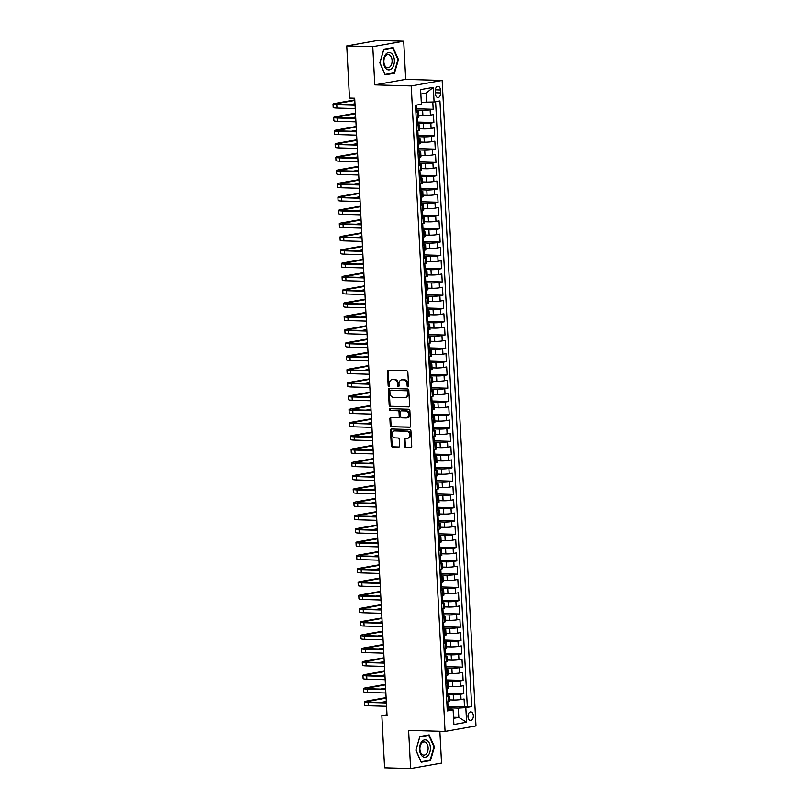 <?xml version="1.0" encoding="UTF-8"?>
<svg xmlns="http://www.w3.org/2000/svg" width="809" height="809" viewBox="0 0 809 809"><rect width="100%" height="100%" fill="white"/><g stroke="black" fill="none" stroke-linecap="round" stroke-linejoin="round"><path stroke-width="1.21" d="M407.908 386.864A0.92 0.708 -100.1 0 0 408.575 385.974L407.847 372.12A1.315 1.011 -100.1 0 0 406.755 370.785L388.36 370.259A1.315 1.011 -100.1 0 0 387.41 371.533L388.128 385.387A0.92 0.708 -100.1 0 0 389.564 385.428L389.473 383.638A4.197 3.246 -100.1 0 1 392.011 379.593A4.197 3.246 -100.1 0 1 392.517 379.552L394.054 379.603A4.197 3.246 -100.1 0 1 397.543 383.87L397.634 385.66A0.92 0.708 -100.1 0 0 399.07 385.701L398.979 383.911A4.197 3.246 -100.1 0 1 401.507 379.866A4.197 3.246 -100.1 0 1 402.022 379.826L403.56 379.876A4.197 3.246 -100.1 0 1 407.048 384.144L407.139 385.933A0.92 0.708 -100.1 0 0 407.908 386.864M473.326 715.682A4.278 2.68 91.7 0 0 470.777 711.88A4.278 2.68 91.7 0 0 467.976 716.632A4.278 2.68 91.7 0 0 470.535 720.435A4.278 2.68 91.7 0 0 473.326 715.682M404.53 446.032A1.315 1.011 -100.1 0 0 405.612 447.367L410.78 447.508A1.315 1.011 -100.1 0 0 411.73 446.234L410.921 430.853A1.315 1.011 -100.1 0 0 409.829 429.518L391.435 428.992A1.315 1.011 -100.1 0 0 390.484 430.267L391.293 445.648A1.315 1.011 -100.1 0 0 392.385 446.983L398.615 447.165A1.315 1.011 -100.1 0 0 399.565 445.89L399.221 439.307A1.315 1.011 -100.1 0 0 398.129 437.972L395.045 437.881A3.509 2.71 -100.1 0 1 392.153 434.595A3.509 2.71 -100.1 0 1 394.246 430.934A3.509 2.71 -100.1 0 1 394.681 430.904L406.785 431.258A3.509 2.71 -100.1 0 1 409.678 434.544A3.509 2.71 -100.1 0 1 407.584 438.195A3.509 2.71 -100.1 0 1 407.149 438.235L405.137 438.175A1.315 1.011 -100.1 0 0 404.176 439.449L404.53 446.032L405.36 445.88A1.315 1.011 -100.1 0 0 406.452 447.215L411.275 447.357M408.616 730.365L410.618 768.55L384.588 767.802L381.858 715.672L387.066 715.813L354.696 98.213L349.488 98.061L346.758 45.931L372.787 46.679L374.789 84.864L411.235 85.926L445.061 731.417L408.616 730.365M408.656 406.967A1.315 1.011 -100.1 0 0 409.607 405.693L408.798 390.312A1.315 1.011 -100.1 0 0 407.706 388.977L389.311 388.441A1.315 1.011 -100.1 0 0 388.36 389.716L389.169 405.107A1.315 1.011 -100.1 0 0 390.251 406.431L408.97 406.907M409.86 410.578L410.669 425.969A1.315 1.011 -100.1 0 1 409.718 427.243L391.323 426.707A1.315 1.011 -100.1 0 1 390.231 425.372L389.887 418.789A1.315 1.011 -100.1 0 1 390.838 417.515L398.301 417.737A1.315 1.011 -100.1 0 0 399.252 416.463L399.019 412.094A1.315 1.011 -100.1 0 0 397.937 410.76L390.16 410.537A0.92 0.708 -100.1 0 1 390.069 408.707L408.767 409.253A1.315 1.011 -100.1 0 1 409.86 410.578M448.014 706.49L464.497 706.965L464.083 698.996L461.029 699.532L460.756 694.223A5.35 0.536 177 0 1 453.242 694.688L447.387 694.526M447.316 693.202L463.8 693.677L463.385 685.708L460.331 686.254L460.058 680.935A5.35 0.536 177 0 1 452.555 681.411L446.689 681.239M446.619 679.924L463.102 680.399L462.687 672.431L459.643 672.967L459.36 667.658A5.35 0.536 177 0 1 451.857 668.133L445.992 667.961M445.921 666.636L462.414 667.112L461.99 659.143L458.946 659.689L458.663 654.37A5.35 0.536 177 0 1 451.159 654.845L445.294 654.673M445.223 653.359L461.717 653.834L461.302 645.865L458.248 646.401L457.965 641.092A5.35 0.536 177 0 1 450.461 641.567L444.596 641.395M444.525 640.071L461.019 640.556L460.604 632.587L457.55 633.123L457.277 627.814A5.35 0.536 177 0 1 449.764 628.28L443.898 628.118M443.838 626.793L460.321 627.268L459.906 619.3L456.852 619.846L456.579 614.527A5.35 0.536 177 0 1 449.066 615.002L443.211 614.83M443.14 613.515L459.623 613.991L459.209 606.022L456.155 606.558L455.882 601.249A5.35 0.536 177 0 1 448.378 601.724L442.513 601.552M442.442 600.227L458.925 600.703L458.511 592.734L455.467 593.28L455.184 587.961A5.35 0.536 177 0 1 447.68 588.436L441.815 588.264M441.744 586.95L458.238 587.425L457.813 579.456L454.769 579.992L454.486 574.683A5.35 0.536 177 0 1 446.983 575.159L441.117 574.987M441.047 573.662L457.54 574.147L457.125 566.179L454.071 566.715L453.788 561.406A5.35 0.536 177 0 1 446.285 561.871L440.42 561.709M440.349 560.384L456.842 560.859L456.428 552.891L453.374 553.437L453.101 548.118A5.35 0.536 177 0 1 445.587 548.593L439.722 548.421M439.661 547.106L456.145 547.582L455.73 539.613L452.676 540.149L452.403 534.84A5.35 0.536 177 0 1 444.889 535.315L439.034 535.143M438.963 533.819L455.447 534.294L455.032 526.325L451.978 526.871L451.705 521.552A5.35 0.536 177 0 1 444.202 522.027L438.336 521.856M438.266 520.541L454.749 521.016L454.334 513.048L451.291 513.584L451.007 508.274A5.35 0.536 177 0 1 443.504 508.75L437.639 508.578M437.568 507.253L454.061 507.739L453.637 499.77L450.593 500.306L450.31 494.997A5.35 0.536 177 0 1 442.806 495.462L436.941 495.3M436.87 493.975L453.364 494.451L452.949 486.482L449.895 487.028L449.612 481.709A5.35 0.536 177 0 1 442.108 482.184L436.243 482.012M436.172 480.698L452.666 481.173L452.251 473.204L449.197 473.74L448.924 468.431A5.35 0.536 177 0 1 441.411 468.907L435.545 468.735M435.485 467.41L451.968 467.885L451.553 459.916L448.499 460.463L448.226 455.143A5.35 0.536 177 0 1 440.713 455.619L434.858 455.447M434.787 454.132L451.27 454.607L450.856 446.639L447.802 447.175L447.529 441.866A5.35 0.536 177 0 1 440.025 442.341L434.16 442.169M434.089 440.844L450.573 441.33L450.158 433.351L447.114 433.897L446.831 428.588A5.35 0.536 177 0 1 439.327 429.053L433.462 428.891M433.391 427.567L449.885 428.042L449.46 420.073L446.416 420.619L446.133 415.3A5.35 0.536 177 0 1 438.63 415.775L432.764 415.604M432.694 414.289L449.187 414.764L448.773 406.796L445.719 407.332L445.435 402.022A5.35 0.536 177 0 1 437.932 402.488L432.067 402.326M431.996 401.001L448.489 401.476L448.075 393.508L445.021 394.054L444.748 388.735A5.35 0.536 177 0 1 437.234 389.21L431.369 389.038M431.308 387.723L447.792 388.199L447.377 380.23L444.323 380.766L444.05 375.457A5.35 0.536 177 0 1 436.536 375.932L430.681 375.76M430.61 374.436L447.094 374.911L446.679 366.942L443.625 367.488L443.352 362.179A5.35 0.536 177 0 1 435.849 362.644L429.983 362.483M429.913 361.158L446.396 361.633L445.981 353.664L442.938 354.211L442.654 348.891A5.35 0.536 177 0 1 435.151 349.367L429.286 349.195M429.215 347.88L445.708 348.355L445.284 340.387L442.24 340.923L441.957 335.614A5.35 0.536 177 0 1 434.453 336.079L428.588 335.917M428.517 334.592L445.011 335.068L444.596 327.099L441.542 327.645L441.259 322.326A5.35 0.536 177 0 1 433.755 322.801L427.89 322.629M427.819 321.315L444.313 321.79L443.898 313.821L440.844 314.357L440.571 309.048A5.35 0.536 177 0 1 433.058 309.523L427.192 309.351M427.132 308.027L443.615 308.502L443.201 300.533L440.147 301.079L439.874 295.77A5.35 0.536 177 0 1 432.36 296.236L426.505 296.064M426.434 294.749L442.917 295.224L442.503 287.256L439.449 287.792L439.176 282.483A5.35 0.536 177 0 1 431.672 282.958L425.807 282.786M425.736 281.471L442.22 281.947L441.805 273.978L438.761 274.514L438.478 269.205A5.35 0.536 177 0 1 430.975 269.67L425.109 269.508M425.038 268.183L441.532 268.659L441.107 260.69L438.063 261.236L437.78 255.917A5.35 0.536 177 0 1 430.277 256.392L424.412 256.22M424.341 254.906L440.834 255.381L440.42 247.412L437.366 247.948L437.082 242.639A5.35 0.536 177 0 1 429.579 243.115L423.714 242.943M423.643 241.618L440.136 242.093L439.722 234.125L436.668 234.671L436.395 229.362A5.35 0.536 177 0 1 428.881 229.827L423.016 229.655M422.955 228.34L439.439 228.816L439.024 220.847L435.97 221.383L435.697 216.074A5.35 0.536 177 0 1 428.183 216.549L422.328 216.377M422.258 215.063L438.741 215.538L438.326 207.569L435.272 208.105L434.999 202.796A5.35 0.536 177 0 1 427.496 203.261L421.631 203.099M421.56 201.775L438.043 202.25L437.629 194.281L434.585 194.827L434.302 189.508A5.35 0.536 177 0 1 426.798 189.984L420.933 189.812M420.862 188.497L437.356 188.972L436.931 181.004L433.887 181.54L433.604 176.231A5.35 0.536 177 0 1 426.1 176.706L420.235 176.534M420.164 175.209L436.658 175.684L436.243 167.716L433.189 168.262L432.906 162.943A5.35 0.536 177 0 1 425.403 163.418L419.537 163.246M419.466 161.931L435.96 162.407L435.545 154.438L432.491 154.974L432.218 149.665A5.35 0.536 177 0 1 424.705 150.14L418.84 149.968M418.779 148.644L435.262 149.129L434.848 141.16L431.794 141.696L431.521 136.387A5.35 0.536 177 0 1 424.007 136.852L418.152 136.691M418.081 135.366L434.564 135.841L434.15 127.873L431.096 128.419L430.823 123.099A5.35 0.536 177 0 1 423.319 123.575L417.454 123.403M417.383 122.088L433.877 122.564L433.452 114.595L430.408 115.131A5.35 0.536 177 0 1 422.895 115.606L418.799 115.485M461.029 699.532A5.35 0.536 -3 0 1 453.525 700.007L449.43 699.886M460.331 686.254A5.35 0.536 -3 0 1 452.828 686.72L448.732 686.608M459.643 672.967A5.35 0.536 -3 0 1 452.13 673.442L448.034 673.321M458.946 659.689A5.35 0.536 -3 0 1 451.432 660.164L447.337 660.043M458.248 646.401A5.35 0.536 -3 0 1 450.744 646.876L446.649 646.755M457.55 633.123A5.35 0.536 -3 0 1 450.047 633.599L445.951 633.477M456.852 619.846A5.35 0.536 -3 0 1 449.349 620.311L445.253 620.2M456.155 606.558A5.35 0.536 -3 0 1 448.651 607.033L444.556 606.912M455.467 593.28A5.35 0.536 -3 0 1 447.953 593.755L443.858 593.634M454.769 579.992A5.35 0.536 -3 0 1 447.256 580.468L443.16 580.346M454.071 566.715A5.35 0.536 -3 0 1 446.568 567.19L442.472 567.069M453.374 553.437A5.35 0.536 -3 0 1 445.87 553.902L441.775 553.791M452.676 540.149A5.35 0.536 -3 0 1 445.172 540.624L441.077 540.503M451.978 526.871A5.35 0.536 -3 0 1 444.475 527.337L440.379 527.225M451.291 513.584A5.35 0.536 -3 0 1 443.777 514.059L439.681 513.937M450.593 500.306A5.35 0.536 -3 0 1 443.079 500.781L438.984 500.66M449.895 487.028A5.35 0.536 -3 0 1 442.392 487.493L438.296 487.382M449.197 473.74A5.35 0.536 -3 0 1 441.694 474.216L437.598 474.094M448.499 460.463A5.35 0.536 -3 0 1 440.996 460.928L436.9 460.817M447.802 447.175A5.35 0.536 -3 0 1 440.298 447.65L436.203 447.529M447.114 433.897A5.35 0.536 -3 0 1 439.6 434.372L435.505 434.251M446.416 420.619A5.35 0.536 -3 0 1 438.913 421.084L434.807 420.973M445.719 407.332A5.35 0.536 -3 0 1 438.215 407.807L434.12 407.685M445.021 394.054A5.35 0.536 -3 0 1 437.517 394.519L433.422 394.408M444.323 380.766A5.35 0.536 -3 0 1 436.82 381.241L432.724 381.12M443.625 367.488A5.35 0.536 -3 0 1 436.122 367.964L432.026 367.842M442.938 354.211A5.35 0.536 -3 0 1 435.424 354.676L431.328 354.564M442.24 340.923A5.35 0.536 -3 0 1 434.736 341.398L430.631 341.277M441.542 327.645A5.35 0.536 -3 0 1 434.039 328.11L429.943 327.999M440.844 314.357A5.35 0.536 -3 0 1 433.341 314.832L429.245 314.711M440.147 301.079A5.35 0.536 -3 0 1 432.643 301.555L428.548 301.433M439.449 287.792A5.35 0.536 -3 0 1 431.945 288.267L427.85 288.146M438.761 274.514A5.35 0.536 -3 0 1 431.248 274.989L427.152 274.868M438.063 261.236A5.35 0.536 -3 0 1 430.56 261.701L426.454 261.59M437.366 247.948A5.35 0.536 -3 0 1 429.862 248.424L425.767 248.302M436.668 234.671A5.35 0.536 -3 0 1 429.164 235.146L425.069 235.025M435.97 221.383A5.35 0.536 -3 0 1 428.467 221.858L424.371 221.737M435.272 208.105A5.35 0.536 -3 0 1 427.769 208.58L423.673 208.459M434.585 194.827A5.35 0.536 -3 0 1 427.071 195.293L422.976 195.181M433.887 181.54A5.35 0.536 -3 0 1 426.383 182.015L422.278 181.894M433.189 168.262A5.35 0.536 -3 0 1 425.686 168.737L421.59 168.616M432.491 154.974A5.35 0.536 -3 0 1 424.988 155.449L420.892 155.328M431.794 141.696A5.35 0.536 -3 0 1 424.29 142.172L420.195 142.05M431.096 128.419A5.35 0.536 -3 0 1 423.592 128.884L419.497 128.773M435.272 90.911L435.424 93.834A4.146 2.599 91.7 0 0 437.891 97.515A4.146 2.599 91.7 0 0 440.602 92.914L440.45 89.991A4.146 2.599 91.7 0 0 437.982 86.31A4.146 2.599 91.7 0 0 435.272 90.911M411.235 85.926L442.149 80.445L475.975 725.936L445.061 731.417M464.497 706.965L471.667 706.591L439.934 100.943L434.079 101.974L421.277 102.298M471.667 706.591L465.822 707.632L466.591 722.235L453.889 724.49L453.121 709.877L447.276 710.919L415.533 105.271L421.388 104.23L420.619 89.617L433.321 87.372L434.079 101.974M446.477 695.74L447.235 695.76A5.35 0.536 177 0 1 449.228 696.074A5.35 0.536 177 0 1 448.055 696.468L446.538 696.741M445.779 682.452L446.538 682.472A5.35 0.536 177 0 1 448.53 682.786A5.35 0.536 177 0 1 447.357 683.19L445.84 683.463M445.092 669.174L445.84 669.195A5.35 0.536 177 0 1 447.842 669.508A5.35 0.536 177 0 1 446.659 669.913L445.142 670.176M444.394 655.897L445.142 655.917A5.35 0.536 177 0 1 447.144 656.23A5.35 0.536 177 0 1 445.971 656.625L444.444 656.898M443.696 642.609L444.444 642.629A5.35 0.536 177 0 1 446.447 642.943A5.35 0.536 177 0 1 445.274 643.347L443.747 643.61M442.998 629.331L443.747 629.351A5.35 0.536 177 0 1 445.749 629.665A5.35 0.536 177 0 1 444.576 630.059L443.049 630.332M442.301 616.043L443.059 616.064A5.35 0.536 177 0 1 445.051 616.377A5.35 0.536 177 0 1 443.878 616.782L442.361 617.055M441.603 602.766L442.361 602.786A5.35 0.536 177 0 1 444.353 603.099A5.35 0.536 177 0 1 443.18 603.504L441.663 603.767M440.915 589.478L441.663 589.508A5.35 0.536 177 0 1 443.666 589.822A5.35 0.536 177 0 1 442.483 590.216L440.966 590.489M440.217 576.2L440.966 576.22A5.35 0.536 177 0 1 442.968 576.534A5.35 0.536 177 0 1 441.795 576.938L440.268 577.201M439.52 562.922L440.268 562.943A5.35 0.536 177 0 1 442.27 563.256A5.35 0.536 177 0 1 441.097 563.651L439.57 563.924M438.822 549.635L439.57 549.655A5.35 0.536 177 0 1 441.572 549.968A5.35 0.536 177 0 1 440.399 550.373L438.872 550.646M438.124 536.357L438.882 536.377A5.35 0.536 177 0 1 440.875 536.691A5.35 0.536 177 0 1 439.702 537.095L438.185 537.358M437.426 523.069L438.185 523.099A5.35 0.536 177 0 1 440.177 523.413A5.35 0.536 177 0 1 439.004 523.807L437.487 524.08M436.739 509.791L437.487 509.812A5.35 0.536 177 0 1 439.489 510.125A5.35 0.536 177 0 1 438.306 510.53L436.789 510.792M436.041 496.514L436.789 496.534A5.35 0.536 177 0 1 438.791 496.847A5.35 0.536 177 0 1 437.618 497.242L436.091 497.515M435.343 483.226L436.091 483.246A5.35 0.536 177 0 1 438.094 483.56A5.35 0.536 177 0 1 436.921 483.964L435.394 484.237M434.645 469.948L435.394 469.968A5.35 0.536 177 0 1 437.396 470.282A5.35 0.536 177 0 1 436.223 470.676L434.696 470.949M433.948 456.66L434.706 456.691A5.35 0.536 177 0 1 436.698 457.004A5.35 0.536 177 0 1 435.525 457.398L434.008 457.672M433.25 443.383L434.008 443.403A5.35 0.536 177 0 1 436 443.716A5.35 0.536 177 0 1 434.827 444.121L433.311 444.384M432.562 430.105L433.311 430.125A5.35 0.536 177 0 1 435.313 430.439A5.35 0.536 177 0 1 434.13 430.833L432.613 431.106M431.864 416.817L432.613 416.837A5.35 0.536 177 0 1 434.615 417.151A5.35 0.536 177 0 1 433.442 417.555L431.915 417.828M431.167 403.539L431.915 403.56A5.35 0.536 177 0 1 433.917 403.873A5.35 0.536 177 0 1 432.744 404.267L431.217 404.54M430.469 390.251L431.217 390.282A5.35 0.536 177 0 1 433.219 390.585A5.35 0.536 177 0 1 432.046 390.99L430.519 391.263M429.771 376.974L430.53 376.994A5.35 0.536 177 0 1 432.522 377.307A5.35 0.536 177 0 1 431.349 377.712L429.832 377.975M429.073 363.696L429.832 363.716A5.35 0.536 177 0 1 431.824 364.03A5.35 0.536 177 0 1 430.651 364.424L429.134 364.697M428.386 350.408L429.134 350.428A5.35 0.536 177 0 1 431.136 350.742A5.35 0.536 177 0 1 429.953 351.146L428.436 351.419M427.688 337.131L428.436 337.151A5.35 0.536 177 0 1 430.439 337.464A5.35 0.536 177 0 1 429.266 337.859L427.739 338.132M426.99 323.843L427.739 323.873A5.35 0.536 177 0 1 429.741 324.176A5.35 0.536 177 0 1 428.568 324.581L427.041 324.854M426.292 310.565L427.041 310.585A5.35 0.536 177 0 1 429.043 310.899A5.35 0.536 177 0 1 427.87 311.303L426.343 311.566M425.595 297.287L426.353 297.308A5.35 0.536 177 0 1 428.345 297.621A5.35 0.536 177 0 1 427.172 298.015L425.655 298.288M424.897 283.999L425.655 284.02A5.35 0.536 177 0 1 427.648 284.333A5.35 0.536 177 0 1 426.474 284.738L424.958 285.011M424.209 270.722L424.958 270.742A5.35 0.536 177 0 1 426.96 271.055A5.35 0.536 177 0 1 425.777 271.45L424.26 271.723M423.512 257.434L424.26 257.464A5.35 0.536 177 0 1 426.262 257.768A5.35 0.536 177 0 1 425.089 258.172L423.562 258.445M422.814 244.156L423.562 244.176A5.35 0.536 177 0 1 425.564 244.49A5.35 0.536 177 0 1 424.391 244.894L422.864 245.157M422.116 230.878L422.864 230.899A5.35 0.536 177 0 1 424.867 231.212A5.35 0.536 177 0 1 423.694 231.607L422.167 231.88M421.418 217.591L422.177 217.611A5.35 0.536 177 0 1 424.169 217.924A5.35 0.536 177 0 1 422.996 218.329L421.479 218.592M420.731 204.313L421.479 204.333A5.35 0.536 177 0 1 423.471 204.647A5.35 0.536 177 0 1 422.298 205.041L420.781 205.314M420.033 191.025L420.781 191.045A5.35 0.536 177 0 1 422.783 191.359A5.35 0.536 177 0 1 421.6 191.763L420.083 192.036M419.335 177.747L420.083 177.768A5.35 0.536 177 0 1 422.086 178.081A5.35 0.536 177 0 1 420.913 178.486L419.386 178.749M418.637 164.47L419.386 164.49A5.35 0.536 177 0 1 421.388 164.803A5.35 0.536 177 0 1 420.215 165.198L418.688 165.471M417.94 151.182L418.688 151.202A5.35 0.536 177 0 1 420.69 151.516A5.35 0.536 177 0 1 419.517 151.92L417.99 152.183M417.242 137.904L418 137.924A5.35 0.536 177 0 1 419.992 138.238A5.35 0.536 177 0 1 418.819 138.632L417.302 138.905M416.554 124.616L417.302 124.637A5.35 0.536 177 0 1 419.295 124.95A5.35 0.536 177 0 1 418.122 125.355L416.605 125.628M416.686 108.8L433.179 109.276L430.125 109.822A5.35 0.536 177 0 1 422.622 110.297L416.756 110.125M415.856 111.339L416.605 111.359A5.35 0.536 177 0 1 418.607 111.672A5.35 0.536 177 0 1 417.424 112.077L415.907 112.34M418.607 111.672L418.88 116.981A5.35 0.536 177 0 1 417.707 117.386L416.18 117.659M446.811 702.05L448.338 701.787A5.35 0.536 -3 0 0 449.511 701.383L449.228 696.074M446.113 688.772L447.64 688.499A5.35 0.536 -3 0 0 448.813 688.105L448.53 682.786M445.415 675.495L446.942 675.222A5.35 0.536 -3 0 0 448.115 674.817L447.842 669.508M444.728 662.207L446.244 661.944A5.35 0.536 -3 0 0 447.417 661.54L447.144 656.23M444.03 648.929L445.547 648.656A5.35 0.536 -3 0 0 446.72 648.262L446.447 642.943M443.332 635.641L444.849 635.378A5.35 0.536 -3 0 0 446.032 634.974L445.749 629.665M442.634 622.364L444.161 622.091A5.35 0.536 -3 0 0 445.334 621.696L445.051 616.377M441.936 609.086L443.463 608.813A5.35 0.536 -3 0 0 444.637 608.408L444.353 603.099M441.239 595.798L442.766 595.525A5.35 0.536 -3 0 0 443.939 595.131L443.666 589.822M440.551 582.52L442.068 582.247A5.35 0.536 -3 0 0 443.241 581.853L442.968 576.534M439.853 569.233L441.37 568.97A5.35 0.536 -3 0 0 442.543 568.565L442.27 563.256M439.156 555.955L440.672 555.682A5.35 0.536 -3 0 0 441.856 555.287L441.572 549.968M438.458 542.677L439.985 542.404A5.35 0.536 -3 0 0 441.158 542L440.875 536.691M437.76 529.389L439.287 529.116A5.35 0.536 -3 0 0 440.46 528.722L440.177 523.413M437.062 516.112L438.589 515.839A5.35 0.536 -3 0 0 439.762 515.434L439.489 510.125M436.375 502.824L437.891 502.561A5.35 0.536 -3 0 0 439.065 502.156L438.791 496.847M435.677 489.546L437.194 489.273A5.35 0.536 -3 0 0 438.367 488.879L438.094 483.56M434.979 476.268L436.496 475.995A5.35 0.536 -3 0 0 437.679 475.591L437.396 470.282M434.281 462.981L435.808 462.708A5.35 0.536 -3 0 0 436.981 462.313L436.698 457.004M433.584 449.703L435.111 449.43A5.35 0.536 -3 0 0 436.284 449.025L436 443.716M432.886 436.415L434.413 436.152A5.35 0.536 -3 0 0 435.586 435.748L435.313 430.439M432.198 423.137L433.715 422.864A5.35 0.536 -3 0 0 434.888 422.47L434.615 417.151M431.5 409.86L433.017 409.587A5.35 0.536 -3 0 0 434.19 409.182L433.917 403.873M430.803 396.572L432.319 396.299A5.35 0.536 -3 0 0 433.503 395.904L433.219 390.585M430.105 383.294L431.632 383.021A5.35 0.536 -3 0 0 432.805 382.617L432.522 377.307M429.407 370.006L430.934 369.743A5.35 0.536 -3 0 0 432.107 369.339L431.824 364.03M428.709 356.729L430.236 356.456A5.35 0.536 -3 0 0 431.409 356.061L431.136 350.742M428.022 343.441L429.539 343.178A5.35 0.536 -3 0 0 430.712 342.773L430.439 337.464M427.324 330.163L428.841 329.89A5.35 0.536 -3 0 0 430.014 329.496L429.741 324.176M426.626 316.885L428.143 316.612A5.35 0.536 -3 0 0 429.326 316.208L429.043 310.899M425.928 303.597L427.455 303.335A5.35 0.536 -3 0 0 428.628 302.93L428.345 297.621M425.231 290.32L426.758 290.047A5.35 0.536 -3 0 0 427.931 289.652L427.648 284.333M424.533 277.032L426.06 276.769A5.35 0.536 -3 0 0 427.233 276.365L426.96 271.055M423.845 263.754L425.362 263.481A5.35 0.536 -3 0 0 426.535 263.087L426.262 257.768M423.147 250.477L424.664 250.203A5.35 0.536 -3 0 0 425.837 249.799L425.564 244.49M422.45 237.189L423.967 236.926A5.35 0.536 -3 0 0 425.15 236.521L424.867 231.212M421.752 223.911L423.279 223.638A5.35 0.536 -3 0 0 424.452 223.244L424.169 217.924M421.054 210.623L422.581 210.36A5.35 0.536 -3 0 0 423.754 209.956L423.471 204.647M420.356 197.345L421.883 197.072A5.35 0.536 -3 0 0 423.056 196.678L422.783 191.359M419.669 184.068L421.186 183.795A5.35 0.536 -3 0 0 422.359 183.39L422.086 178.081M418.971 170.78L420.488 170.517A5.35 0.536 -3 0 0 421.661 170.112L421.388 164.803M418.273 157.502L419.79 157.229A5.35 0.536 -3 0 0 420.973 156.835L420.69 151.516M417.575 144.214L419.102 143.951A5.35 0.536 -3 0 0 420.276 143.547L419.992 138.238M416.878 130.937L418.405 130.664A5.35 0.536 -3 0 0 419.578 130.269L419.295 124.95M433.877 122.564L430.823 123.099M434.564 135.841L431.521 136.387M435.262 149.129L432.218 149.665M435.96 162.407L432.906 162.943M436.658 175.684L433.604 176.231M437.356 188.972L434.302 189.508M438.043 202.25L434.999 202.796M438.741 215.538L435.697 216.074M439.439 228.816L436.395 229.362M440.136 242.093L437.082 242.639M440.834 255.381L437.78 255.917M441.532 268.659L438.478 269.205M442.22 281.947L439.176 282.483M442.917 295.224L439.874 295.77M443.615 308.502L440.571 309.048M444.313 321.79L441.259 322.326M445.011 335.068L441.957 335.614M445.708 348.355L442.654 348.891M446.396 361.633L443.352 362.179M447.094 374.911L444.05 375.457M447.792 388.199L444.748 388.735M448.489 401.476L445.435 402.022M449.187 414.764L446.133 415.3M449.885 428.042L446.831 428.588M450.573 441.33L447.529 441.866M451.27 454.607L448.226 455.143M451.968 467.885L448.924 468.431M452.666 481.173L449.612 481.709M453.364 494.451L450.31 494.997M454.061 507.739L451.007 508.274M454.749 521.016L451.705 521.552M455.447 534.294L452.403 534.84M456.145 547.582L453.101 548.118M456.842 560.859L453.788 561.406M457.54 574.147L454.486 574.683M458.238 587.425L455.184 587.961M458.925 600.703L455.882 601.249M459.623 613.991L456.579 614.527M460.321 627.268L457.277 627.814M461.019 640.556L457.965 641.092M461.717 653.834L458.663 654.37M462.414 667.112L459.36 667.658M463.102 680.399L460.058 680.935M463.8 693.677L460.756 694.223M467.299 706.469L435.606 101.712M433.179 109.276L432.795 102.055M453.505 717.249L458.804 717.401L458.319 708.097L448.075 707.804M426.576 102.45L426.09 93.156L420.852 94.077M374.789 84.864L405.703 79.383L403.701 41.198L372.787 46.679M403.701 41.198L377.672 40.45L346.758 45.931M410.618 768.55L441.532 763.069L439.863 731.265M405.703 79.383L442.149 80.445M387.005 714.751L381.858 715.672M453.566 718.331L458.804 717.401L466.591 722.235M447.175 709.018L452.302 709.169L453.121 709.877M458.319 708.097L465.822 707.632M426.09 93.156L433.321 87.372M379.836 62.859L385.165 74.853L394.479 73.204L398.463 59.563L393.134 47.569L383.82 49.218L379.836 62.859M430.499 760.531L434.484 746.889L429.154 734.896L419.841 736.554L415.866 750.196L421.186 762.189L430.499 760.531L428.335 760.47M397.937 59.542L398.463 59.563M392.314 73.134L394.479 73.204M433.958 746.879L434.484 746.889M408.403 386.601A0.92 0.708 -100.1 0 1 407.979 385.782L407.888 383.992A4.197 3.246 -100.1 0 0 404.399 379.724L403.56 379.876M401.507 379.866L402.346 379.724A4.197 3.246 -100.1 0 1 402.862 379.684L404.399 379.724M392.011 379.593L392.84 379.441A4.197 3.246 -100.1 0 1 393.356 379.411L394.893 379.451A4.197 3.246 -100.1 0 1 398.382 383.719L398.473 385.509A0.92 0.708 -100.1 0 0 398.898 386.328M388.694 370.269A1.315 1.011 -100.1 0 0 388.239 371.382L388.967 385.236A0.92 0.708 -100.1 0 0 389.392 386.055M389.645 388.451A1.315 1.011 -100.1 0 0 389.2 389.574L389.999 404.955A1.315 1.011 -100.1 0 0 391.091 406.29L409.152 406.806M407.443 391.698A0.92 0.708 -100.1 0 0 406.684 390.767L390.535 390.302A0.92 0.708 -100.1 0 0 389.867 391.192L389.968 393.083A4.197 3.246 -100.1 0 0 393.457 397.35L404.49 397.674A4.197 3.246 -100.1 0 0 405.006 397.634A4.197 3.246 -100.1 0 0 407.544 393.589L407.443 391.698L408.282 391.556A0.92 0.708 -100.1 0 0 407.514 390.626L406.684 390.767M391.151 390.191A0.92 0.708 -100.1 0 1 391.364 390.15L407.514 390.626M405.006 397.634L405.845 397.482A4.197 3.246 -100.1 0 0 408.383 393.447L407.544 393.589M408.282 391.556L408.383 393.447M410.214 427.081L391.323 426.707M391.172 417.525A1.315 1.011 -100.1 0 0 390.717 418.647L391.06 425.231A1.315 1.011 -100.1 0 0 392.153 426.555M398.615 417.677L399.13 417.586A1.315 1.011 -100.1 0 0 400.091 416.311L399.858 411.943A1.315 1.011 -100.1 0 0 398.766 410.608L390.16 410.537M390.494 408.717A0.92 0.708 -100.1 0 0 391 410.385M406.037 417.96A3.509 2.71 -100.1 0 0 406.472 417.929A3.509 2.71 -100.1 0 0 408.565 414.269A3.509 2.71 -100.1 0 0 405.673 410.982L401.406 410.861A1.315 1.011 -100.1 0 0 400.455 412.135L400.677 416.504A1.315 1.011 -100.1 0 0 401.77 417.828L406.037 417.96M406.472 417.929L407.301 417.778A3.509 2.71 -100.1 0 0 409.405 414.127A3.509 2.71 -100.1 0 0 406.512 410.83L405.673 410.982M401.931 410.77A1.315 1.011 -100.1 0 1 402.245 410.709L406.512 410.83M405.471 438.185A1.315 1.011 -100.1 0 0 405.016 439.297L405.36 445.88M407.584 438.195L408.414 438.053A3.509 2.71 -100.1 0 0 410.517 434.393A3.509 2.71 -100.1 0 0 407.625 431.106L406.785 431.258M394.246 430.934L395.085 430.793A3.509 2.71 -100.1 0 1 395.51 430.762L407.625 431.106M391.778 429.003A1.315 1.011 -100.1 0 0 391.323 430.115L392.122 445.496A1.315 1.011 -100.1 0 0 393.214 446.831L399.11 447.003M415.836 111.086L416.797 110.954L416.665 108.436L416.089 108.264M354.787 99.932L335.229 103.4A10.021 1.011 -3 0 0 333.025 104.149A10.021 1.011 -3 0 0 336.777 104.735L355.07 105.261M333.025 104.149L333.197 107.466A10.021 1.011 -3 0 0 336.948 108.052L355.242 108.588M416.493 105.099L416.665 108.436M355.04 104.836L338.86 104.361A6.684 0.667 177 0 1 336.362 103.977A6.684 0.667 177 0 1 337.828 103.471L354.817 100.458M349.903 104.685L354.989 103.785M394.367 60.24A8.687 5.451 91.7 0 0 388.492 52.575A8.687 5.451 91.7 0 0 383.506 62.162A8.687 5.451 91.7 0 0 389.392 69.837A8.687 5.451 91.7 0 0 394.367 60.24M392.102 60.442A6.583 4.126 91.7 0 0 388.178 54.597A6.583 4.126 91.7 0 0 383.881 61.909A6.583 4.126 91.7 0 0 387.804 67.754A6.583 4.126 91.7 0 0 392.102 60.442M385.084 74.418L379.927 62.799L383.779 49.582L392.8 47.984L397.957 59.603L394.104 72.82L384.973 74.418M391.06 47.933L392.8 47.984M427.283 740.579A8.687 5.451 91.7 0 0 420.033 745.059A8.687 5.451 91.7 0 0 422.642 756.496A8.687 5.451 91.7 0 0 429.892 752.016A8.687 5.451 91.7 0 0 427.283 740.579M425.777 742.48A6.583 4.126 91.7 0 0 424.199 741.934A6.583 4.126 91.7 0 0 420.013 747.101A6.583 4.126 91.7 0 0 422.258 754.534A6.583 4.126 91.7 0 0 423.825 755.09A6.583 4.126 91.7 0 0 428.022 749.913A6.583 4.126 91.7 0 0 425.777 742.48M430.125 760.157L421.105 761.754L415.947 750.135L419.8 736.918L428.821 735.32L433.988 746.94L430.125 760.157M427.081 735.27L428.821 735.32M416.534 124.364L417.495 124.242L417.363 121.714L416.787 121.542M416.19 117.851L416.544 124.495M416.413 117.851L417.009 117.507M355.485 113.209L335.927 116.678A10.021 1.011 -3 0 0 333.723 117.426A10.021 1.011 -3 0 0 337.464 118.013L355.758 118.549M333.723 117.426L333.895 120.753A10.021 1.011 -3 0 0 337.646 121.34L355.94 121.866M417.151 117.598L417.363 121.714M355.738 118.114L339.558 117.649A6.684 0.667 177 0 1 337.06 117.254A6.684 0.667 177 0 1 338.526 116.759L355.515 113.745M350.6 117.962L355.687 117.062M417.232 137.651L418.192 137.52L418.061 135.002L417.474 134.82M416.888 131.129L417.707 130.795M417.414 137.752L416.898 131.341M356.182 126.497L336.625 129.966A10.021 1.011 -3 0 0 334.42 130.714A10.021 1.011 -3 0 0 338.162 131.301L356.456 131.827M334.42 130.714L334.592 134.031A10.021 1.011 -3 0 0 338.344 134.618L356.638 135.143M417.838 130.876L418.061 135.002M356.435 131.392L340.255 130.927A6.684 0.667 177 0 1 337.757 130.532A6.684 0.667 177 0 1 339.224 130.037L356.203 127.023M351.298 131.25L356.385 130.35M417.929 150.929L418.89 150.798L418.759 148.28L418.172 148.108M417.586 144.417L418.405 144.073M356.88 139.775L337.323 143.244A10.021 1.011 -3 0 0 335.118 143.992A10.021 1.011 -3 0 0 338.86 144.578L357.153 145.104M335.118 143.992L335.29 147.319A10.021 1.011 -3 0 0 339.032 147.905L357.325 148.431M418.536 144.164L418.759 148.28M357.133 144.68L340.953 144.214A6.684 0.667 177 0 1 338.455 143.82A6.684 0.667 177 0 1 339.922 143.314L356.9 140.311M351.996 144.528L357.072 143.628M418.627 164.207L419.588 164.085L419.446 161.557L418.87 161.385M418.283 157.694L419.102 157.35M357.568 153.053L338.01 156.521A10.021 1.011 -3 0 0 335.816 157.28A10.021 1.011 -3 0 0 339.558 157.866L357.851 158.392M335.816 157.28L335.988 160.597A10.021 1.011 -3 0 0 339.729 161.183L358.023 161.709M419.234 157.442L419.446 161.557M357.831 157.957L341.651 157.492A6.684 0.667 177 0 1 339.153 157.098A6.684 0.667 177 0 1 340.619 156.602L357.598 153.589M352.694 157.816L357.77 156.906M419.325 177.495L420.276 177.363L420.144 174.845L419.568 174.673M418.981 170.972L419.79 170.638M358.266 166.341L338.708 169.809A10.021 1.011 -3 0 0 336.504 170.557A10.021 1.011 -3 0 0 340.255 171.144L358.549 171.67M336.504 170.557L336.686 173.874A10.021 1.011 -3 0 0 340.427 174.461L358.721 174.997M419.932 170.729L420.144 174.845M358.529 171.245L342.338 170.77A6.684 0.667 177 0 1 339.841 170.386A6.684 0.667 177 0 1 341.317 169.88L358.296 166.866M353.391 171.093L358.468 170.193M420.013 190.772L420.973 190.651L420.842 188.123L420.265 187.951M419.679 184.26L420.488 183.916M358.963 179.618L339.406 183.087A10.021 1.011 -3 0 0 337.201 183.835A10.021 1.011 -3 0 0 340.953 184.422L359.247 184.958M337.201 183.835L337.373 187.162A10.021 1.011 -3 0 0 341.125 187.749L359.418 188.275M420.629 184.007L420.842 188.123M359.216 184.523L343.036 184.058A6.684 0.667 177 0 1 340.538 183.663A6.684 0.667 177 0 1 342.005 183.168L358.994 180.154M354.079 184.371L359.166 183.471M420.71 204.06L421.671 203.929L421.54 201.411L420.963 201.229M420.367 197.538L421.186 197.204M359.661 192.906L340.104 196.375A10.021 1.011 -3 0 0 337.899 197.123A10.021 1.011 -3 0 0 341.641 197.709L359.934 198.235M337.899 197.123L338.071 200.44A10.021 1.011 -3 0 0 341.823 201.026L360.116 201.552M421.327 197.285L421.54 201.411M359.914 197.8L343.734 197.335A6.684 0.667 177 0 1 341.236 196.951A6.684 0.667 177 0 1 342.703 196.445L359.692 193.432M354.777 197.659L359.863 196.759M421.408 217.338L422.369 217.206L422.237 214.688L421.651 214.516M421.064 210.825L421.883 210.482M360.359 206.184L340.801 209.652A10.021 1.011 -3 0 0 338.597 210.401A10.021 1.011 -3 0 0 342.338 210.987L360.632 211.513M338.597 210.401L338.769 213.728A10.021 1.011 -3 0 0 342.52 214.314L360.814 214.84M422.015 210.573L422.237 214.688M360.612 211.088L344.432 210.623A6.684 0.667 177 0 1 341.934 210.229A6.684 0.667 177 0 1 343.4 209.723L360.379 206.72M355.475 210.937L360.561 210.037M422.106 230.616L423.067 230.494L422.935 227.966L422.349 227.794M421.762 224.103L422.581 223.759M361.057 219.461L341.499 222.93A10.021 1.011 -3 0 0 339.295 223.688A10.021 1.011 -3 0 0 343.036 224.275L361.33 224.801M339.295 223.688L339.467 227.005A10.021 1.011 -3 0 0 343.208 227.592L361.502 228.118M422.713 223.85L422.935 227.966M361.31 224.366L345.13 223.901A6.684 0.667 177 0 1 342.632 223.506A6.684 0.667 177 0 1 344.098 223.011L361.077 219.997M356.172 224.224L361.249 223.314M422.804 243.903L423.764 243.772L423.623 241.254L423.046 241.082M422.46 237.381L423.279 237.047M361.744 232.749L342.187 236.218A10.021 1.011 -3 0 0 339.992 236.966A10.021 1.011 -3 0 0 343.734 237.553L362.027 238.079M339.992 236.966L340.164 240.283A10.021 1.011 -3 0 0 343.906 240.87L362.199 241.406M423.41 237.138L423.623 241.254M362.007 237.654L345.827 237.179A6.684 0.667 177 0 1 343.329 236.794A6.684 0.667 177 0 1 344.796 236.289L361.775 233.275M356.87 237.502L361.947 236.602M423.501 257.181L424.452 257.06L424.321 254.532L423.744 254.36M423.158 250.669L423.967 250.325M362.442 246.027L342.885 249.496A10.021 1.011 -3 0 0 340.68 250.244A10.021 1.011 -3 0 0 344.432 250.83L362.725 251.366M340.68 250.244L340.862 253.571A10.021 1.011 -3 0 0 344.604 254.157L362.897 254.683M424.108 250.416L424.321 254.532M362.705 250.932L346.515 250.466A6.684 0.667 177 0 1 344.017 250.072A6.684 0.667 177 0 1 345.494 249.577L362.472 246.563M357.568 250.78L362.644 249.88M424.189 270.469L425.15 270.337L425.018 267.819L424.442 267.637M423.855 263.946L424.664 263.613M363.14 259.315L343.582 262.783A10.021 1.011 -3 0 0 341.378 263.532A10.021 1.011 -3 0 0 345.13 264.118L363.423 264.644M341.378 263.532L341.55 266.849A10.021 1.011 -3 0 0 345.301 267.435L363.595 267.961M424.806 263.694L425.018 267.819M363.393 264.209L347.213 263.744A6.684 0.667 177 0 1 344.715 263.36A6.684 0.667 177 0 1 346.181 262.854L363.17 259.841M358.256 264.068L363.342 263.168M424.887 283.747L425.847 283.625L425.716 281.097L425.14 280.925M424.543 277.234L425.362 276.89M363.838 272.593L344.28 276.061A10.021 1.011 -3 0 0 342.076 276.809A10.021 1.011 -3 0 0 345.817 277.396L364.111 277.922M342.076 276.809L342.247 280.136A10.021 1.011 -3 0 0 345.999 280.723L364.293 281.249M425.504 276.981L425.716 281.097M364.09 277.497L347.91 277.032A6.684 0.667 177 0 1 345.413 276.638A6.684 0.667 177 0 1 346.879 276.132L363.868 273.129M358.953 277.345L364.04 276.445M425.585 297.024L426.545 296.903L426.414 294.375L425.827 294.203M425.241 290.512L425.595 297.156M425.463 290.522L426.06 290.168M364.535 285.87L344.978 289.339A10.021 1.011 -3 0 0 342.773 290.097A10.021 1.011 -3 0 0 346.515 290.684L364.808 291.21M342.773 290.097L342.945 293.414A10.021 1.011 -3 0 0 346.697 294.001L364.99 294.527M426.191 290.259L426.414 294.375M364.788 290.775L348.608 290.31A6.684 0.667 177 0 1 346.11 289.915A6.684 0.667 177 0 1 347.577 289.42L364.556 286.406M359.651 290.633L364.738 289.723M426.282 310.312L427.243 310.181L427.112 307.663L426.525 307.491M425.938 303.79L426.758 303.456M365.233 299.158L345.676 302.627A10.021 1.011 -3 0 0 343.471 303.375A10.021 1.011 -3 0 0 347.213 303.962L365.506 304.487M343.471 303.375L343.643 306.692A10.021 1.011 -3 0 0 347.385 307.278L365.678 307.814M426.889 303.547L427.112 307.663M365.486 304.063L349.306 303.587A6.684 0.667 177 0 1 346.808 303.203A6.684 0.667 177 0 1 348.274 302.697L365.253 299.684M360.349 303.911L365.425 303.011M426.98 323.59L427.941 323.469L427.799 320.94L427.223 320.768M426.636 317.077L427.455 316.734M365.921 312.436L346.363 315.904A10.021 1.011 -3 0 0 344.169 316.653A10.021 1.011 -3 0 0 347.91 317.239L366.204 317.775M344.169 316.653L344.341 319.98A10.021 1.011 -3 0 0 348.082 320.566L366.376 321.092M427.587 316.825L427.799 320.94M366.184 317.34L350.004 316.875A6.684 0.667 177 0 1 347.506 316.481A6.684 0.667 177 0 1 348.972 315.985L365.951 312.972M361.047 317.189L366.123 316.289M427.678 336.878L428.628 336.746L428.497 334.228L427.921 334.046M427.334 330.355L428.143 330.021M366.619 325.724L347.061 329.192A10.021 1.011 -3 0 0 344.856 329.941A10.021 1.011 -3 0 0 348.608 330.527L366.902 331.053M344.856 329.941L345.038 333.257A10.021 1.011 -3 0 0 348.78 333.844L367.074 334.37M428.285 330.102L428.497 334.228M366.882 330.618L350.691 330.153A6.684 0.667 177 0 1 348.194 329.769A6.684 0.667 177 0 1 349.67 329.263L366.649 326.249M361.744 330.476L366.821 329.576M428.365 350.155L429.326 350.034L429.195 347.506L428.618 347.334M428.032 343.643L428.841 343.299M367.316 339.001L347.759 342.47A10.021 1.011 -3 0 0 345.554 343.218A10.021 1.011 -3 0 0 349.306 343.805L367.599 344.341M345.554 343.218L345.726 346.545A10.021 1.011 -3 0 0 349.478 347.132L367.771 347.658M428.982 343.39L429.195 347.506M367.569 343.906L351.389 343.441A6.684 0.667 177 0 1 348.891 343.046A6.684 0.667 177 0 1 350.358 342.551L367.347 339.537M362.432 343.754L367.519 342.854M429.063 363.433L430.024 363.312L429.892 360.784L429.316 360.612M428.719 356.921L429.539 356.577M368.014 352.289L348.457 355.748A10.021 1.011 -3 0 0 346.252 356.506A10.021 1.011 -3 0 0 349.994 357.093L368.287 357.618M346.252 356.506L346.424 359.823A10.021 1.011 -3 0 0 350.176 360.409L368.469 360.935M429.68 356.668L429.892 360.784M368.267 357.184L352.087 356.718A6.684 0.667 177 0 1 349.589 356.324A6.684 0.667 177 0 1 351.055 355.829L368.044 352.815M363.13 357.042L368.216 356.132M429.761 376.721L430.722 376.589L430.59 374.071L430.004 373.9M429.417 370.209L430.236 369.865M368.712 365.567L349.154 369.035A10.021 1.011 -3 0 0 346.95 369.784A10.021 1.011 -3 0 0 350.691 370.37L368.985 370.896M346.95 369.784L347.122 373.101A10.021 1.011 -3 0 0 350.873 373.687L369.167 374.223M430.368 369.956L430.59 374.071M368.965 370.471L352.785 369.996A6.684 0.667 177 0 1 350.287 369.612A6.684 0.667 177 0 1 351.753 369.106L368.732 366.103M363.828 370.32L368.914 369.42M430.459 389.999L431.419 389.877L431.288 387.349L430.701 387.177M430.115 383.486L430.934 383.142M369.41 378.845L349.852 382.313A10.021 1.011 -3 0 0 347.648 383.062A10.021 1.011 -3 0 0 351.389 383.648L369.683 384.184M347.648 383.062L347.819 386.389A10.021 1.011 -3 0 0 351.561 386.975L369.855 387.501M431.066 383.233L431.288 387.349M369.662 383.749L353.482 383.284A6.684 0.667 177 0 1 350.985 382.89A6.684 0.667 177 0 1 352.451 382.394L369.43 379.381M364.525 383.597L369.602 382.697M431.157 403.286L432.117 403.155L431.976 400.637L431.399 400.455M430.813 396.764L431.622 396.43M370.097 392.132L350.54 395.601A10.021 1.011 -3 0 0 348.345 396.349A10.021 1.011 -3 0 0 352.087 396.936L370.38 397.462M348.345 396.349L348.517 399.666A10.021 1.011 -3 0 0 352.259 400.253L370.552 400.779M431.763 396.511L431.976 400.637M370.36 397.027L354.18 396.562A6.684 0.667 177 0 1 351.682 396.177A6.684 0.667 177 0 1 353.149 395.672L370.128 392.658M365.223 396.885L370.3 395.985M431.854 416.564L432.805 416.443L432.673 413.915L432.097 413.743M431.51 410.052L432.319 409.708M370.795 405.41L351.237 408.879A10.021 1.011 -3 0 0 349.033 409.627A10.021 1.011 -3 0 0 352.785 410.214L371.078 410.75M349.033 409.627L349.215 412.954A10.021 1.011 -3 0 0 352.957 413.541L371.25 414.066M432.461 409.799L432.673 413.915M371.058 410.315L354.868 409.85A6.684 0.667 177 0 1 352.37 409.455A6.684 0.667 177 0 1 353.846 408.96L370.825 405.946M365.921 410.163L370.997 409.263M432.542 429.842L433.503 429.721L433.371 427.192L432.795 427.021M432.208 423.329L433.017 422.986M371.493 418.698L351.935 422.156A10.021 1.011 -3 0 0 349.731 422.915A10.021 1.011 -3 0 0 353.482 423.501L371.776 424.027M349.731 422.915L349.903 426.232A10.021 1.011 -3 0 0 353.654 426.818L371.948 427.344M433.159 423.077L433.371 427.192M371.746 423.592L355.566 423.127A6.684 0.667 177 0 1 353.068 422.733A6.684 0.667 177 0 1 354.534 422.237L371.523 419.224M366.608 423.451L371.695 422.541M433.24 443.13L434.2 442.998L434.069 440.48L433.493 440.308M432.896 436.617L433.715 436.273M372.191 431.976L352.633 435.444A10.021 1.011 -3 0 0 350.428 436.193A10.021 1.011 -3 0 0 354.17 436.779L372.464 437.305M350.428 436.193L350.6 439.509A10.021 1.011 -3 0 0 354.352 440.096L372.646 440.632M433.857 436.364L434.069 440.48M372.443 436.88L356.263 436.405A6.684 0.667 177 0 1 353.766 436.021A6.684 0.667 177 0 1 355.232 435.515L372.221 432.512M367.306 436.729L372.393 435.829M433.937 456.407L434.898 456.286L434.767 453.758L434.18 453.586M433.594 449.895L434.413 449.551M372.888 445.253L353.331 448.722A10.021 1.011 -3 0 0 351.126 449.48A10.021 1.011 -3 0 0 354.868 450.057L373.161 450.593M351.126 449.48L351.298 452.797A10.021 1.011 -3 0 0 355.05 453.384L373.343 453.91M434.544 449.642L434.767 453.758M373.141 450.158L356.961 449.693A6.684 0.667 177 0 1 354.463 449.298A6.684 0.667 177 0 1 355.93 448.803L372.909 445.789M368.004 450.006L373.091 449.106M434.635 469.695L435.596 469.564L435.464 467.046L434.878 466.874M434.291 463.173L435.111 462.839M434.817 469.796L434.302 463.395M373.586 458.541L354.029 462.01A10.021 1.011 -3 0 0 351.824 462.758A10.021 1.011 -3 0 0 355.566 463.345L373.859 463.87M351.824 462.758L351.996 466.075A10.021 1.011 -3 0 0 355.738 466.662L374.031 467.197M435.242 462.92L435.464 467.046M373.839 463.446L357.659 462.97A6.684 0.667 177 0 1 355.161 462.586A6.684 0.667 177 0 1 356.627 462.081L373.606 459.067M368.702 463.294L373.778 462.394M435.333 482.973L436.294 482.852L436.152 480.324L435.576 480.152M434.989 476.461L435.798 476.117M374.274 471.819L354.716 475.287A10.021 1.011 -3 0 0 352.522 476.036A10.021 1.011 -3 0 0 356.263 476.622L374.557 477.158M352.522 476.036L352.694 479.363A10.021 1.011 -3 0 0 356.435 479.949L374.729 480.475M435.94 476.208L436.152 480.324M374.537 476.723L358.357 476.258A6.684 0.667 177 0 1 355.859 475.864A6.684 0.667 177 0 1 357.325 475.368L374.304 472.355M369.4 476.572L374.476 475.672M436.021 496.251L436.981 496.129L436.85 493.601L436.273 493.429M435.687 489.738L436.496 489.394M374.971 485.107L355.414 488.575A10.021 1.011 -3 0 0 353.209 489.324A10.021 1.011 -3 0 0 356.961 489.91L375.255 490.436M353.209 489.324L353.391 492.641A10.021 1.011 -3 0 0 357.133 493.227L375.427 493.753M436.638 489.485L436.85 493.601M375.234 490.001L359.044 489.536A6.684 0.667 177 0 1 356.547 489.142A6.684 0.667 177 0 1 358.023 488.646L375.002 485.633M370.097 489.86L375.174 488.96M436.718 509.539L437.679 509.407L437.548 506.889L436.971 506.717M436.385 503.026L437.194 502.682M375.669 498.384L356.112 501.853A10.021 1.011 -3 0 0 353.907 502.601A10.021 1.011 -3 0 0 357.659 503.188L375.952 503.714M353.907 502.601L354.079 505.918A10.021 1.011 -3 0 0 357.831 506.505L376.124 507.041M437.335 502.773L437.548 506.889M375.922 503.289L359.742 502.814A6.684 0.667 177 0 1 357.244 502.429A6.684 0.667 177 0 1 358.711 501.924L375.7 498.92M370.785 503.137L375.872 502.237M437.416 522.816L438.377 522.695L438.245 520.167L437.669 519.995M437.072 516.304L437.891 515.96M376.367 511.662L356.809 515.131A10.021 1.011 -3 0 0 354.605 515.889A10.021 1.011 -3 0 0 358.347 516.476L376.64 517.002M354.605 515.889L354.777 519.206A10.021 1.011 -3 0 0 358.529 519.793L376.822 520.318M438.033 516.051L438.245 520.167M376.62 516.567L360.44 516.102A6.684 0.667 177 0 1 357.942 515.707A6.684 0.667 177 0 1 359.408 515.212L376.397 512.198M371.483 516.415L376.569 515.515M438.114 536.104L439.075 535.973L438.943 533.455L438.357 533.283M437.77 529.582L438.589 529.248M377.065 524.95L357.507 528.419A10.021 1.011 -3 0 0 355.303 529.167A10.021 1.011 -3 0 0 359.044 529.753L377.338 530.279M355.303 529.167L355.475 532.484A10.021 1.011 -3 0 0 359.226 533.07L377.52 533.606M438.721 529.339L438.943 533.455M377.318 529.855L361.138 529.379A6.684 0.667 177 0 1 358.64 528.995A6.684 0.667 177 0 1 360.106 528.489L377.085 525.476M372.18 529.703L377.267 528.803M438.812 549.382L439.772 549.26L439.641 546.732L439.054 546.56M438.468 542.869L439.287 542.526M377.763 538.228L358.205 541.696A10.021 1.011 -3 0 0 356 542.445A10.021 1.011 -3 0 0 359.742 543.031L378.036 543.567M356 542.445L356.172 545.772A10.021 1.011 -3 0 0 359.914 546.358L378.207 546.884M439.418 542.617L439.641 546.732M378.015 543.132L361.835 542.667A6.684 0.667 177 0 1 359.338 542.273A6.684 0.667 177 0 1 360.804 541.777L377.783 538.764M372.878 542.981L377.955 542.081M439.509 562.659L440.47 562.538L440.329 560.01L439.752 559.838M439.166 556.147L439.975 555.803M378.45 551.516L358.893 554.984A10.021 1.011 -3 0 0 356.698 555.732A10.021 1.011 -3 0 0 360.44 556.319L378.733 556.845M356.698 555.732L356.87 559.049A10.021 1.011 -3 0 0 360.612 559.636L378.905 560.162M440.116 555.894L440.329 560.01M378.713 556.41L362.523 555.945A6.684 0.667 177 0 1 360.035 555.55A6.684 0.667 177 0 1 361.502 555.055L378.481 552.041M373.576 556.268L378.652 555.368M440.197 575.947L441.158 575.816L441.026 573.298L440.45 573.126M439.863 569.435L440.207 576.069M440.076 569.435L440.672 569.091M379.148 564.793L359.59 568.262A10.021 1.011 -3 0 0 357.386 569.01A10.021 1.011 -3 0 0 361.138 569.597L379.431 570.123M357.386 569.01L357.568 572.337A10.021 1.011 -3 0 0 361.31 572.914L379.603 573.45M440.814 569.182L441.026 573.298M379.411 569.698L363.221 569.233A6.684 0.667 177 0 1 360.723 568.838A6.684 0.667 177 0 1 362.199 568.333L379.178 565.329M374.274 569.546L379.35 568.646M440.895 589.225L441.856 589.104L441.724 586.576L441.148 586.404M440.561 582.713L441.37 582.369M379.846 578.071L360.288 581.54A10.021 1.011 -3 0 0 358.084 582.298A10.021 1.011 -3 0 0 361.835 582.885L380.129 583.41M358.084 582.298L358.256 585.615A10.021 1.011 -3 0 0 362.007 586.201L380.301 586.727M441.512 582.46L441.724 586.576M380.099 582.976L363.919 582.51A6.684 0.667 177 0 1 361.421 582.116A6.684 0.667 177 0 1 362.887 581.62L379.876 578.607M374.961 582.824L380.048 581.924M441.593 602.513L442.553 602.381L442.422 599.863L441.845 599.691M441.249 595.99L442.068 595.657M380.543 591.359L360.986 594.827A10.021 1.011 -3 0 0 358.781 595.576A10.021 1.011 -3 0 0 362.523 596.162L380.817 596.688M358.781 595.576L358.953 598.893A10.021 1.011 -3 0 0 362.705 599.479L380.999 600.015M442.21 595.748L442.422 599.863M380.796 596.263L364.616 595.788A6.684 0.667 177 0 1 362.119 595.404A6.684 0.667 177 0 1 363.585 594.898L380.574 591.885M375.659 596.112L380.746 595.212M442.29 615.791L443.251 615.669L443.12 613.141L442.533 612.969M441.947 609.278L442.766 608.934M381.241 604.636L361.684 608.105A10.021 1.011 -3 0 0 359.479 608.853A10.021 1.011 -3 0 0 363.221 609.44L381.514 609.976M359.479 608.853L359.651 612.18A10.021 1.011 -3 0 0 363.403 612.767L381.696 613.293M442.897 609.025L443.12 613.141M381.494 609.541L365.314 609.076A6.684 0.667 177 0 1 362.816 608.681A6.684 0.667 177 0 1 364.283 608.186L381.261 605.172M376.357 609.389L381.443 608.489M442.988 629.068L443.949 628.947L443.817 626.429L443.231 626.247M442.644 622.556L443.463 622.222M381.929 617.924L362.381 621.393A10.021 1.011 -3 0 0 360.177 622.141A10.021 1.011 -3 0 0 363.919 622.728L382.212 623.254M360.177 622.141L360.349 625.458A10.021 1.011 -3 0 0 364.09 626.045L382.384 626.571M443.595 622.303L443.817 626.429M382.192 622.819L366.012 622.354A6.684 0.667 177 0 1 363.514 621.959A6.684 0.667 177 0 1 364.98 621.464L381.959 618.45M377.055 622.677L382.131 621.777M443.686 642.356L444.647 642.225L444.505 639.707L443.929 639.535M443.342 635.844L444.151 635.5M382.627 631.202L363.069 634.671A10.021 1.011 -3 0 0 360.875 635.419A10.021 1.011 -3 0 0 364.616 636.005L382.91 636.531M360.875 635.419L361.047 638.746A10.021 1.011 -3 0 0 364.788 639.332L383.082 639.858M444.293 635.591L444.505 639.707M382.89 636.107L366.699 635.641A6.684 0.667 177 0 1 364.212 635.247A6.684 0.667 177 0 1 365.678 634.741L382.657 631.738M377.752 635.955L382.829 635.055M444.374 655.634L445.334 655.512L445.203 652.984L444.626 652.812M444.04 649.121L444.849 648.778M383.324 644.48L363.767 647.948A10.021 1.011 -3 0 0 361.562 648.707A10.021 1.011 -3 0 0 365.314 649.293L383.608 649.819M361.562 648.707L361.744 652.024A10.021 1.011 -3 0 0 365.486 652.61L383.779 653.136M444.99 648.869L445.203 652.984M383.587 649.384L367.397 648.919A6.684 0.667 177 0 1 364.899 648.525A6.684 0.667 177 0 1 366.376 648.029L383.355 645.016M378.45 649.243L383.527 648.333M445.071 668.922L446.032 668.79L445.901 666.272L445.324 666.1M444.738 662.399L445.547 662.065M384.022 657.768L364.465 661.236A10.021 1.011 -3 0 0 362.26 661.984A10.021 1.011 -3 0 0 366.012 662.571L384.305 663.097M362.26 661.984L362.432 665.301A10.021 1.011 -3 0 0 366.184 665.888L384.477 666.424M445.688 662.156L445.901 666.272M384.275 662.672L368.095 662.197A6.684 0.667 177 0 1 365.597 661.813A6.684 0.667 177 0 1 367.064 661.307L384.053 658.293M379.138 662.52L384.224 661.62M445.769 682.199L446.73 682.078L446.598 679.55L446.022 679.378M445.425 675.687L446.244 675.343M384.72 671.045L365.162 674.514A10.021 1.011 -3 0 0 362.958 675.262A10.021 1.011 -3 0 0 366.699 675.849L384.993 676.385M362.958 675.262L363.13 678.589A10.021 1.011 -3 0 0 366.882 679.176L385.175 679.702M446.386 675.434L446.598 679.55M384.973 675.95L368.793 675.485A6.684 0.667 177 0 1 366.295 675.09A6.684 0.667 177 0 1 367.761 674.595L384.75 671.581M379.836 675.798L384.922 674.898M446.467 695.487L447.428 695.356L447.296 692.838L446.71 692.656M446.123 688.965L446.942 688.631M385.418 684.333L365.86 687.802A10.021 1.011 -3 0 0 363.656 688.55A10.021 1.011 -3 0 0 367.397 689.137L385.691 689.662M363.656 688.55L363.828 691.867A10.021 1.011 -3 0 0 367.569 692.453L385.873 692.979M447.074 688.712L447.296 692.838M385.671 689.228L369.491 688.762A6.684 0.667 177 0 1 366.993 688.378A6.684 0.667 177 0 1 368.459 687.872L385.438 684.859M380.533 689.086L385.62 688.186M447.165 708.765L448.125 708.633L447.994 706.115L447.407 705.944M446.821 702.252L447.64 701.909M386.105 697.611L366.558 701.079A10.021 1.011 -3 0 0 364.353 701.828A10.021 1.011 -3 0 0 368.095 702.414L386.389 702.94M364.353 701.828L364.525 705.155A10.021 1.011 -3 0 0 368.267 705.741L386.56 706.267M447.771 702L447.994 706.115M386.368 702.515L370.188 702.05A6.684 0.667 177 0 1 367.691 701.656A6.684 0.667 177 0 1 369.157 701.15L386.136 698.147M381.231 702.364L386.308 701.464M453.525 700.007L453.242 694.688M452.828 686.72L452.555 681.411M452.13 673.442L451.857 668.133M451.432 660.164L451.159 654.845M450.744 646.876L450.461 641.567M450.047 633.599L449.764 628.28M449.349 620.311L449.066 615.002M448.651 607.033L448.378 601.724M447.953 593.755L447.68 588.436M447.256 580.468L446.983 575.159M446.568 567.19L446.285 561.871M445.87 553.902L445.587 548.593M445.172 540.624L444.889 535.315M444.475 527.337L444.202 522.027M443.777 514.059L443.504 508.75M443.079 500.781L442.806 495.462M442.392 487.493L442.108 482.184M441.694 474.216L441.411 468.907M440.996 460.928L440.713 455.619M440.298 447.65L440.025 442.341M439.6 434.372L439.327 429.053M438.913 421.084L438.63 415.775M438.215 407.807L437.932 402.488M437.517 394.519L437.234 389.21M436.82 381.241L436.536 375.932M436.122 367.964L435.849 362.644M435.424 354.676L435.151 349.367M434.736 341.398L434.453 336.079M434.039 328.11L433.755 322.801M433.341 314.832L433.058 309.523M432.643 301.555L432.36 296.236M431.945 288.267L431.672 282.958M431.248 274.989L430.975 269.67M430.56 261.701L430.277 256.392M429.862 248.424L429.579 243.115M429.164 235.146L428.881 229.827M428.467 221.858L428.183 216.549M427.769 208.58L427.496 203.261M427.071 195.293L426.798 189.984M426.383 182.015L426.1 176.706M425.686 168.737L425.403 163.418M424.988 155.449L424.705 150.14M424.29 142.172L424.007 136.852M423.592 128.884L423.319 123.575M422.895 115.606L422.622 110.297M417.707 117.386L417.424 112.077M448.338 701.787L448.055 696.468M447.64 688.499L447.357 683.19M446.942 675.222L446.659 669.913M446.244 661.944L445.971 656.625M445.547 648.656L445.274 643.347M444.849 635.378L444.576 630.059M444.161 622.091L443.878 616.782M443.463 608.813L443.18 603.504M442.766 595.525L442.483 590.216M442.068 582.247L441.795 576.938M441.37 568.97L441.097 563.651M440.672 555.682L440.399 550.373M439.985 542.404L439.702 537.095M439.287 529.116L439.004 523.807M438.589 515.839L438.306 510.53M437.891 502.561L437.618 497.242M437.194 489.273L436.921 483.964M436.496 475.995L436.223 470.676M435.808 462.708L435.525 457.398M435.111 449.43L434.827 444.121M434.413 436.152L434.13 430.833M433.715 422.864L433.442 417.555M433.017 409.587L432.744 404.267M432.319 396.299L432.046 390.99M431.632 383.021L431.349 377.712M430.934 369.743L430.651 364.424M430.236 356.456L429.953 351.146M429.539 343.178L429.266 337.859M428.841 329.89L428.568 324.581M428.143 316.612L427.87 311.303M427.455 303.335L427.172 298.015M426.758 290.047L426.474 284.738M426.06 276.769L425.777 271.45M425.362 263.481L425.089 258.172M424.664 250.203L424.391 244.894M423.967 236.926L423.694 231.607M423.279 223.638L422.996 218.329M422.581 210.36L422.298 205.041M421.883 197.072L421.6 191.763M421.186 183.795L420.913 178.486M420.488 170.517L420.215 165.198M419.79 157.229L419.517 151.92M419.102 143.951L418.819 138.632M418.405 130.664L418.122 125.355M430.408 115.131L430.125 109.822M435.303 89.839L440.45 89.991M435.373 92.762L440.602 92.914M407.888 383.992L407.048 384.144M402.862 379.684L402.022 379.826M398.473 385.509L397.634 385.66M398.382 383.719L397.543 383.87M394.893 379.451L394.054 379.603M393.356 379.411L392.517 379.552M388.967 385.236L388.128 385.387M388.239 371.382L387.41 371.533M407.979 385.782L407.139 385.933M391.091 406.29L390.251 406.431M389.999 404.955L389.169 405.107M389.2 389.574L388.36 389.716M391.364 390.15L390.535 390.302M391.06 425.231L390.231 425.372M390.717 418.647L389.887 418.789M400.091 416.311L399.252 416.463M399.858 411.943L399.019 412.094M398.766 410.608L397.937 410.76M402.245 410.709L401.406 410.861M405.016 439.297L404.176 439.449M395.51 430.762L394.681 430.904M393.214 446.831L392.385 446.983M392.122 445.496L391.293 445.648M391.323 430.115L390.484 430.267M406.452 447.215L405.612 447.367M415.705 105.241L416.018 111.187M336.777 104.735L336.948 108.052M337.828 103.471L337.879 104.321M337.464 118.013L337.646 121.34M338.526 116.759L338.577 117.598M338.162 131.301L338.344 134.618M339.224 130.037L339.264 130.876M417.757 144.457L418.111 151.03M338.86 144.578L339.032 147.905M339.922 143.314L339.962 144.164M418.455 157.745L418.799 164.318M339.558 157.866L339.729 161.183M340.619 156.602L340.66 157.442M419.153 171.023L419.497 177.596M340.255 171.144L340.427 174.461M341.317 169.88L341.358 170.729M419.851 184.3L420.195 190.884M340.953 184.422L341.125 187.749M342.005 183.168L342.055 184.007M420.549 197.588L420.892 204.161M341.641 197.709L341.823 201.026M342.703 196.445L342.753 197.295M421.246 210.866L421.59 217.439M342.338 210.987L342.52 214.314M343.4 209.723L343.441 210.573M421.934 224.154L422.288 230.727M343.036 224.275L343.208 227.592M344.098 223.011L344.138 223.85M422.632 237.431L422.976 244.005M343.734 237.553L343.906 240.87M344.796 236.289L344.836 237.138M423.329 250.719L423.673 257.292M344.432 250.83L344.604 254.157M345.494 249.577L345.534 250.416M424.027 263.997L424.371 270.57M345.13 264.118L345.301 267.435M346.181 262.854L346.232 263.704M424.725 277.275L425.069 283.848M345.817 277.396L345.999 280.723M346.879 276.132L346.93 276.981M346.515 290.684L346.697 294.001M347.577 289.42L347.617 290.259M426.11 303.84L426.464 310.413M347.213 303.962L347.385 307.278M348.274 302.697L348.315 303.547M426.808 317.128L427.152 323.701M347.91 317.239L348.082 320.566M348.972 315.985L349.013 316.825M427.506 330.406L427.85 336.979M348.608 330.527L348.78 333.844M349.67 329.263L349.71 330.112M428.204 343.683L428.548 350.257M349.306 343.805L349.478 347.132M350.358 342.551L350.408 343.39M428.901 356.971L429.245 363.544M349.994 357.093L350.176 360.409M351.055 355.829L351.106 356.668M429.599 370.249L429.943 376.822M350.691 370.37L350.873 373.687M351.753 369.106L351.794 369.956M430.287 383.537L430.641 390.11M351.389 383.648L351.561 386.975M352.451 382.394L352.491 383.233M430.985 396.814L431.328 403.388M352.087 396.936L352.259 400.253M353.149 395.672L353.189 396.521M431.682 410.092L432.026 416.675M352.785 410.214L352.957 413.541M353.846 408.96L353.887 409.799M432.38 423.38L432.724 429.953M353.482 423.501L353.654 426.818M354.534 422.237L354.585 423.077M433.078 436.658L433.422 443.231M354.17 436.779L354.352 440.096M355.232 435.515L355.282 436.364M433.776 449.946L434.12 456.519M354.868 450.057L355.05 453.384M355.93 448.803L355.97 449.642M355.566 463.345L355.738 466.662M356.627 462.081L356.668 462.93M435.161 476.501L435.505 483.084M356.263 476.622L356.435 479.949M357.325 475.368L357.366 476.208M435.859 489.789L436.203 496.362M356.961 489.91L357.133 493.227M358.023 488.646L358.063 489.485M436.557 503.067L436.9 509.64M357.659 503.188L357.831 506.505M358.711 501.924L358.761 502.773M437.254 516.354L437.598 522.927M358.347 516.476L358.529 519.793M359.408 515.212L359.459 516.051M437.952 529.632L438.296 536.205M359.044 529.753L359.226 533.07M360.106 528.489L360.147 529.339M438.64 542.91L438.994 549.493M359.742 543.031L359.914 546.358M360.804 541.777L360.844 542.617M439.338 556.198L439.681 562.771M360.44 556.319L360.612 559.636M361.502 555.055L361.542 555.894M361.138 569.597L361.31 572.914M362.199 568.333L362.24 569.182M440.733 582.763L441.077 589.336M361.835 582.885L362.007 586.201M362.887 581.62L362.938 582.46M441.431 596.041L441.775 602.614M362.523 596.162L362.705 599.479M363.585 594.898L363.635 595.748M442.129 609.319L442.472 615.902M363.221 609.44L363.403 612.767M364.283 608.186L364.323 609.025M442.816 622.606L443.17 629.18M363.919 622.728L364.09 626.045M364.98 621.464L365.021 622.303M443.514 635.884L443.858 642.457M364.616 636.005L364.788 639.332M365.678 634.741L365.719 635.591M444.212 649.172L444.556 655.745M365.314 649.293L365.486 652.61M366.376 648.029L366.416 648.869M444.91 662.45L445.253 669.023M366.012 662.571L366.184 665.888M367.064 661.307L367.114 662.156M445.607 675.727L445.951 682.311M366.699 675.849L366.882 679.176M367.761 674.595L367.812 675.434M446.305 689.015L446.649 695.588M367.397 689.137L367.569 692.453M368.459 687.872L368.499 688.722M446.993 702.293L447.347 708.866M368.095 702.414L368.267 705.741M369.157 701.15L369.197 702M391.253 390.16L390.423 390.312M399.292 417.575L398.463 417.717M402.083 410.719L401.244 410.871"/></g></svg>
